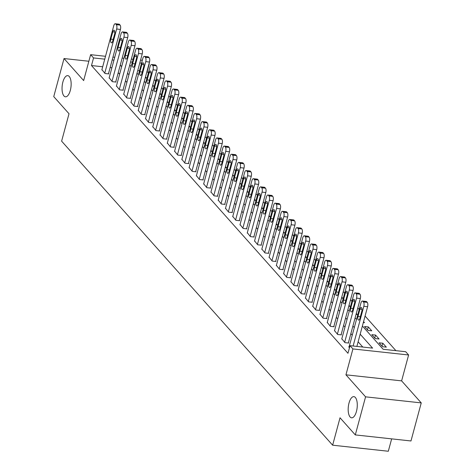 <?xml version="1.0" encoding="UTF-8"?>
<svg xmlns="http://www.w3.org/2000/svg" width="475" height="475" viewBox="0 0 475 475"><rect width="100%" height="100%" fill="white"/><g stroke="black" fill="none" stroke-linecap="round" stroke-linejoin="round"><path stroke-width="0.71" d="M349.006 403.055A10.652 4.435 96.2 0 1 353.881 396.637A10.652 4.435 96.2 0 1 356.452 411.403A10.652 4.435 96.2 0 1 351.577 417.822A10.652 4.435 96.2 0 1 349.006 403.055M62.872 82.05A10.652 4.435 96.2 0 1 67.747 75.632A10.652 4.435 96.2 0 1 70.318 90.398A10.652 4.435 96.2 0 1 65.443 96.817A10.652 4.435 96.2 0 1 62.872 82.05M362.389 326.004L383.123 349.267L405.697 351.726L408.607 354.985L352.925 348.929L350.022 345.669L372.59 348.122L360.181 334.198M401.618 380.873L345.942 374.817L365.572 396.839L355.3 434.91L410.976 440.966L421.248 402.895L401.618 380.873L408.607 354.985M391.655 438.864L388.312 451.25L332.637 445.194L61.619 141.152L69.017 113.739L53.752 96.615L64.024 58.544L83.653 80.566L90.636 54.672L105.515 56.293M148.366 72.954L147.167 71.606L149.221 63.994M395.907 350.657L365.073 316.065M359.189 309.468L357.8 307.907M351.922 301.31L350.532 299.755M344.648 293.158L343.259 291.597M337.381 285L335.991 283.444M330.113 276.842L328.724 275.286M322.84 268.69L321.45 267.128M315.572 260.532L314.183 258.976M308.305 252.379L306.915 250.818M301.031 244.221L299.642 242.666M293.764 236.069L292.374 234.507M286.49 227.911L285.107 226.349M279.223 219.753L277.833 218.197M271.955 211.601L270.566 210.039M264.682 203.442L263.293 201.887M257.414 195.29L256.025 193.729M250.147 187.132L248.757 185.577M242.873 178.98L241.484 177.418M235.606 170.822L234.217 169.26M228.338 162.664L226.949 161.108M221.065 154.512L219.676 152.95M213.797 146.353L212.408 144.798M206.524 138.201L205.135 136.64M199.257 130.043L197.867 128.488M191.989 121.885L190.6 120.329M184.716 113.733L183.326 112.171M177.448 105.575L176.059 104.019M170.181 97.423L168.791 95.861M162.907 89.264L161.518 87.709M155.64 81.112L154.25 79.551M365.572 396.839L421.248 402.895M88.867 61.245L64.024 58.544M139.49 70.769L137.732 70.579M145.231 77.876L146.419 78.007L145.481 76.956M152.499 86.034L153.686 86.165L152.748 85.108M159.772 94.187L160.96 94.317L160.022 93.266M167.04 102.345L168.227 102.475L167.289 101.418M174.307 110.503L175.495 110.627L174.557 109.577M181.581 118.655L182.768 118.786L181.83 117.735M188.848 126.813L190.036 126.938L189.098 125.887M196.122 134.965L197.303 135.096L196.365 134.045M203.389 143.123L204.577 143.254L203.638 142.197M210.657 151.276L211.844 151.406L210.906 150.355M217.93 159.434L219.118 159.564L218.179 158.513M225.197 167.592L226.385 167.717L225.447 166.666M232.465 175.744L233.652 175.875L232.714 174.824M239.738 183.902L240.926 184.033L239.988 182.976M247.006 192.054L248.193 192.185L247.255 191.134M254.273 200.213L255.461 200.343L254.523 199.286M261.547 208.371L262.734 208.495L261.796 207.444M268.814 216.523L270.002 216.653L269.064 215.602M276.088 224.681L277.275 224.806L276.337 223.755M283.355 232.833L284.543 232.964L283.605 231.913M290.623 240.991L291.81 241.122L290.872 240.065M297.896 249.143L299.084 249.274L298.146 248.223M305.164 257.302L306.351 257.432L305.413 256.375M312.431 265.46L313.619 265.584L312.681 264.533M319.705 273.612L320.892 273.743L319.954 272.692M326.972 281.77L328.16 281.895L327.222 280.844M334.246 289.922L335.427 290.053L334.489 289.002M341.513 298.08L342.701 298.211L341.762 297.154M348.781 306.233L349.968 306.363L349.03 305.312M356.054 314.391L357.242 314.521L356.303 313.47M363.322 322.549L364.509 322.673L363.571 321.622M364.527 326.509L368.018 330.422L371.777 330.832L368.291 326.919L364.527 326.509M371.794 334.661L375.286 338.58L379.05 338.99L375.559 335.071L371.794 334.661M379.068 342.819L382.553 346.732L386.317 347.142L382.826 343.229L379.068 342.819M102.689 66.767L91.491 65.55L347.967 353.281L350.022 345.669M362.799 347.059L358.126 341.81M352.242 335.213L350.853 333.658M344.975 327.055L343.585 325.5M337.701 318.903L336.312 317.342M330.434 310.745L329.044 309.189M323.166 302.593L321.777 301.031M315.893 294.435L314.503 292.879M308.625 286.283L307.236 284.721M301.358 278.124L299.968 276.563M294.084 269.966L292.695 268.411M286.817 261.814L285.428 260.252M279.543 253.656L278.16 252.1M272.276 245.504L270.887 243.942M265.008 237.346L263.619 235.79M257.735 229.188L256.346 227.632M250.467 221.035L249.078 219.474M243.2 212.877L241.811 211.322M235.927 204.725L234.537 203.163M228.659 196.567L227.27 195.011M221.392 188.415L220.002 186.853M214.118 180.257L212.729 178.701M206.851 172.098L205.461 170.543M199.577 163.946L198.188 162.385M192.31 155.788L190.92 154.232M185.042 147.636L183.653 146.074M177.769 139.478L176.379 137.922M170.501 131.326L169.112 129.764M163.234 123.168L161.844 121.606M155.96 115.009L154.571 113.454M148.693 106.857L147.303 105.296M141.419 98.699L140.03 97.143M134.152 90.547L132.762 88.985M126.884 82.389L125.495 80.833M119.611 74.231L118.222 72.675M111.886 67.771L110.129 67.581M101.917 69.629L105.034 73.506L108.799 73.916L108.508 73.589M109.185 77.787L112.308 81.664L116.066 82.068L115.775 81.748M116.452 85.945L119.575 89.817L123.34 90.226L123.049 89.9M123.726 94.097L126.843 97.975L130.607 98.384L130.316 98.058M130.993 102.256L134.116 106.127L137.875 106.537L137.584 106.21M138.261 110.408L141.384 114.285L145.148 114.695L144.857 114.368M145.534 118.566L148.651 122.437L152.416 122.847L152.125 122.52M152.802 126.718L155.925 130.595L159.683 131.005L159.392 130.678M160.069 134.876L163.192 138.753L166.957 139.163L166.666 138.837M167.342 143.034L170.466 146.906L174.224 147.315L173.933 146.989M174.61 151.187L177.733 155.064L181.498 155.473L181.207 155.147M181.883 159.345L185.001 163.216L188.765 163.626L188.474 163.299M189.151 167.497L192.274 171.374L196.033 171.784L195.742 171.457M196.418 175.655L199.542 179.532L203.306 179.936L203.015 179.609M203.692 183.813L206.809 187.684L210.573 188.094L210.283 187.768M210.959 191.965L214.083 195.842L217.841 196.252L217.55 195.926M218.227 200.123L221.35 203.995L225.114 204.404L224.823 204.078M225.5 208.276L228.618 212.153L232.382 212.562L232.091 212.236M232.768 216.434L235.891 220.305L239.649 220.715L239.358 220.388M240.041 224.586L243.158 228.463L246.923 228.873L246.632 228.546M247.309 232.744L250.432 236.621L254.19 237.025L253.899 236.704M254.576 240.902L257.699 244.773L261.464 245.183L261.173 244.857M261.85 249.054L264.967 252.932L268.731 253.341L268.44 253.015M269.117 257.212L272.24 261.084L275.999 261.493L275.708 261.167M276.385 265.365L279.508 269.242L283.272 269.652L282.981 269.325M283.658 273.523L286.775 277.394L290.54 277.804L290.249 277.477M290.926 281.675L294.049 285.552L297.807 285.962L297.516 285.635M298.193 289.833L301.316 293.71L305.081 294.12L304.79 293.793M305.467 297.991L308.59 301.863L312.348 302.272L312.057 301.946M312.734 306.143L315.857 310.021L319.622 310.43L319.331 310.104M320.008 314.302L323.125 318.173L326.889 318.582L326.598 318.256M327.275 322.454L330.398 326.331L334.157 326.741L333.866 326.414M334.543 330.612L337.666 334.489L341.43 334.893L341.139 334.566M341.816 338.77L344.933 342.641L348.697 343.051L348.407 342.724M349.083 346.922L348.715 346.881L349.463 347.724M345.942 374.817L352.925 348.929M91.491 65.55L93.545 57.938L90.636 54.672M355.3 434.91L340.029 417.78L332.637 445.194M129.758 65.022L131.148 66.583M137.026 73.18L138.415 74.741M144.299 81.338L145.688 82.893M151.567 89.49L152.956 91.052M158.84 97.648L160.223 99.204M166.107 105.8L167.497 107.362M173.375 113.958L174.764 115.514M180.648 122.117L182.038 123.672M187.916 130.269L189.305 131.83M195.183 138.427L196.573 139.982M202.457 146.579L203.846 148.141M209.724 154.737L211.114 156.293M216.992 162.889L218.381 164.451M224.265 171.047L225.655 172.603M231.533 179.206L232.922 180.761M238.806 187.358L240.196 188.919M246.074 195.516L247.463 197.072M253.341 203.668L254.731 205.23M260.615 211.826L262.004 213.382M267.882 219.978L269.272 221.54M275.15 228.137L276.539 229.698M282.423 236.295L283.812 237.85M289.691 244.447L291.08 246.008M296.964 252.605L298.348 254.161M304.232 260.757L305.621 262.319M311.499 268.915L312.888 270.471M318.772 277.073L320.162 278.629M326.04 285.226L327.429 286.787M333.308 293.384L334.697 294.939M340.581 301.536L341.97 303.098M347.848 309.694L349.238 311.25M355.116 317.846L356.505 319.408M141.544 63.157L139.787 62.967M132.341 62.16L130.583 61.964M112.955 57.101L114.712 57.297M122.158 58.104L123.916 58.294M131.355 59.102L133.113 59.298M140.558 60.105L142.316 60.295M113.941 60.159L112.183 59.963M104.743 59.155L93.545 57.938M354.297 327.602L352.907 326.04M347.029 319.443L345.64 317.888M339.756 311.285L338.366 309.73M332.488 303.133L331.099 301.572M325.221 294.975L323.831 293.419M317.947 286.823L316.558 285.261M310.68 278.665L309.29 277.109M303.412 270.512L302.023 268.951M296.139 262.354L294.749 260.793M288.871 254.196L287.482 252.641M281.598 246.044L280.214 244.482M274.33 237.886L272.941 236.33M267.063 229.734L265.673 228.172M259.789 221.576L258.4 220.02M252.522 213.423L251.132 211.862M245.254 205.265L243.865 203.704M237.981 197.107L236.592 195.552M230.713 188.955L229.324 187.393M223.446 180.797L222.057 179.241M216.172 172.645L214.783 171.083M208.905 164.487L207.516 162.931M201.632 156.328L200.242 154.773M194.364 148.176L192.975 146.615M187.097 140.018L185.707 138.463M179.823 131.866L178.434 130.304M172.556 123.708L171.166 122.152M165.288 115.556L163.899 113.994M158.015 107.397L156.625 105.836M150.747 99.239L149.358 97.684M143.474 91.087L142.09 89.526M136.206 82.929L134.817 81.373M128.939 74.777L127.549 73.215M121.665 66.619L120.276 65.063M382.037 346.156L382.826 343.229M374.769 337.998L375.559 335.071M367.502 329.84L368.291 326.919M101.84 69.92L113.751 25.757A3.331 1.383 -83.8 0 1 115.277 23.75A3.331 1.383 -83.8 0 1 115.74 24.017L116.322 24.664A3.331 1.383 -83.8 0 1 116.66 29.017L104.743 73.18M108.431 73.874L120.424 29.426L116.66 29.017M112.795 31.825A2.666 1.11 96.2 0 1 114.018 30.222A2.666 1.11 96.2 0 1 114.659 33.915L112.688 41.224A2.666 1.11 96.2 0 1 111.465 42.827A2.666 1.11 96.2 0 1 110.823 39.134L112.795 31.825L114.861 32.051M115.277 23.75L119.041 24.16A3.331 1.383 96.2 0 1 119.498 24.421L120.08 25.074A3.331 1.383 96.2 0 1 120.424 29.426M109.107 78.072L121.024 33.909A3.331 1.383 -83.8 0 1 122.544 31.908A3.331 1.383 -83.8 0 1 123.007 32.169L123.589 32.822A3.331 1.383 -83.8 0 1 123.933 37.175L112.017 81.338M115.698 82.032L127.692 37.584L123.933 37.175M120.068 39.983A2.666 1.11 96.2 0 1 121.285 38.374A2.666 1.11 96.2 0 1 121.927 42.067L119.955 49.376A2.666 1.11 96.2 0 1 118.738 50.979A2.666 1.11 96.2 0 1 118.097 47.292L120.068 39.983L122.128 40.203M122.544 31.908L126.308 32.312A3.331 1.383 96.2 0 1 126.772 32.579L127.353 33.232A3.331 1.383 96.2 0 1 127.692 37.584M116.375 86.23L128.292 42.067A3.331 1.383 -83.8 0 1 129.817 40.06A3.331 1.383 -83.8 0 1 130.275 40.328L130.857 40.981A3.331 1.383 -83.8 0 1 131.201 45.327L119.284 89.49M122.972 90.185L134.959 45.737L131.201 45.327M127.336 48.135A2.666 1.11 96.2 0 1 128.553 46.532A2.666 1.11 96.2 0 1 129.2 50.225L127.223 57.534A2.666 1.11 96.2 0 1 126.006 59.137A2.666 1.11 96.2 0 1 125.364 55.444L127.336 48.135L129.402 48.361M129.817 40.06L133.576 40.47A3.331 1.383 96.2 0 1 134.039 40.737L134.621 41.384A3.331 1.383 96.2 0 1 134.959 45.737M123.648 94.383L135.565 50.219A3.331 1.383 -83.8 0 1 137.085 48.218A3.331 1.383 -83.8 0 1 137.548 48.48L138.13 49.133A3.331 1.383 -83.8 0 1 138.468 53.485L126.552 97.648M130.239 98.343L142.233 53.895L138.468 53.485M134.609 56.293A2.666 1.11 96.2 0 1 135.826 54.69A2.666 1.11 96.2 0 1 136.468 58.377L134.496 65.687A2.666 1.11 96.2 0 1 133.279 67.296A2.666 1.11 96.2 0 1 132.632 63.603L134.609 56.293L136.669 56.513M137.085 48.218L140.849 48.628A3.331 1.383 96.2 0 1 141.307 48.889L141.888 49.542A3.331 1.383 96.2 0 1 142.233 53.895M130.916 102.541L142.833 58.377A3.331 1.383 -83.8 0 1 144.352 56.371A3.331 1.383 -83.8 0 1 144.816 56.638L145.398 57.291A3.331 1.383 -83.8 0 1 145.742 61.637L133.825 105.8M137.507 106.495L149.5 62.047L145.742 61.637M141.877 64.446A2.666 1.11 96.2 0 1 143.094 62.843A2.666 1.11 96.2 0 1 143.735 66.536L141.764 73.845A2.666 1.11 96.2 0 1 140.547 75.448A2.666 1.11 96.2 0 1 139.905 71.755L141.877 64.446L143.937 64.671M144.352 56.371L148.117 56.78A3.331 1.383 96.2 0 1 148.58 57.047L149.162 57.701A3.331 1.383 96.2 0 1 149.5 62.047M138.183 110.699L150.1 66.536A3.331 1.383 -83.8 0 1 151.626 64.529A3.331 1.383 -83.8 0 1 152.089 64.79L152.671 65.443A3.331 1.383 -83.8 0 1 153.009 69.795L141.093 113.958M144.78 114.653L156.774 70.205L153.009 69.795M149.144 72.604A2.666 1.11 96.2 0 1 150.361 71.001A2.666 1.11 96.2 0 1 151.008 74.688L149.037 82.003A2.666 1.11 96.2 0 1 147.814 83.606A2.666 1.11 96.2 0 1 147.173 79.913L149.144 72.604L151.21 72.829M151.626 64.529L155.384 64.938A3.331 1.383 96.2 0 1 155.848 65.2L156.429 65.853A3.331 1.383 96.2 0 1 156.774 70.205M145.457 118.851L157.373 74.688A3.331 1.383 -83.8 0 1 158.893 72.681A3.331 1.383 -83.8 0 1 159.357 72.948L159.938 73.601A3.331 1.383 -83.8 0 1 160.277 77.953L148.36 122.117M152.047 122.811L164.041 78.363L160.277 77.953M156.417 80.756A2.666 1.11 96.2 0 1 157.635 79.153A2.666 1.11 96.2 0 1 158.276 82.846L156.305 90.155A2.666 1.11 96.2 0 1 155.088 91.758A2.666 1.11 96.2 0 1 154.44 88.071L156.417 80.756L158.478 80.982M158.893 72.681L162.658 73.091A3.331 1.383 96.2 0 1 163.121 73.358L163.697 74.011A3.331 1.383 96.2 0 1 164.041 78.363M152.724 127.009L164.641 82.846A3.331 1.383 -83.8 0 1 166.167 80.839A3.331 1.383 -83.8 0 1 166.624 81.106L167.206 81.753A3.331 1.383 -83.8 0 1 167.55 86.106L155.634 130.269M159.315 130.963L171.309 86.515L167.55 86.106M163.685 88.914A2.666 1.11 96.2 0 1 164.902 87.311A2.666 1.11 96.2 0 1 165.543 91.004L163.572 98.313A2.666 1.11 96.2 0 1 162.355 99.916A2.666 1.11 96.2 0 1 161.714 96.223L163.685 88.914L165.751 89.14M166.167 80.839L169.925 81.249A3.331 1.383 96.2 0 1 170.388 81.51L170.97 82.163A3.331 1.383 96.2 0 1 171.309 86.515M159.992 135.161L171.908 90.998A3.331 1.383 -83.8 0 1 173.434 88.997A3.331 1.383 -83.8 0 1 173.898 89.258L174.479 89.912A3.331 1.383 -83.8 0 1 174.818 94.264L162.901 138.427M166.588 139.122L178.582 94.673L174.818 94.264M170.953 97.072A2.666 1.11 96.2 0 1 172.176 95.463A2.666 1.11 96.2 0 1 172.817 99.156L170.846 106.465A2.666 1.11 96.2 0 1 169.623 108.068A2.666 1.11 96.2 0 1 168.981 104.381L170.953 97.072L173.019 97.292M173.434 88.997L177.193 89.407A3.331 1.383 96.2 0 1 177.656 89.668L178.238 90.321A3.331 1.383 96.2 0 1 178.582 94.673M167.265 143.319L179.182 99.156A3.331 1.383 -83.8 0 1 180.702 97.149A3.331 1.383 -83.8 0 1 181.165 97.417L181.747 98.07A3.331 1.383 -83.8 0 1 182.085 102.416L170.175 146.579M173.856 147.274L185.85 102.826L182.085 102.416M178.226 105.224A2.666 1.11 96.2 0 1 179.443 103.621A2.666 1.11 96.2 0 1 180.084 107.314L178.113 114.623A2.666 1.11 96.2 0 1 176.896 116.227A2.666 1.11 96.2 0 1 176.255 112.533L178.226 105.224L180.286 105.45M180.702 97.149L184.466 97.559A3.331 1.383 96.2 0 1 184.929 97.826L185.511 98.479A3.331 1.383 96.2 0 1 185.85 102.826M174.533 151.472L186.449 107.308A3.331 1.383 -83.8 0 1 187.975 105.308A3.331 1.383 -83.8 0 1 188.433 105.569L189.014 106.222A3.331 1.383 -83.8 0 1 189.359 110.574L177.442 154.737M181.129 155.432L193.117 110.984L189.359 110.574M185.493 113.383A2.666 1.11 96.2 0 1 186.711 111.779A2.666 1.11 96.2 0 1 187.358 115.467L185.381 122.776A2.666 1.11 96.2 0 1 184.163 124.385A2.666 1.11 96.2 0 1 183.522 120.692L185.493 113.383L187.56 113.608M187.975 105.308L191.734 105.717A3.331 1.383 96.2 0 1 192.197 105.978L192.779 106.632A3.331 1.383 96.2 0 1 193.117 110.984M181.806 159.63L193.717 115.467A3.331 1.383 -83.8 0 1 195.243 113.46A3.331 1.383 -83.8 0 1 195.706 113.727L196.288 114.38A3.331 1.383 -83.8 0 1 196.626 118.732L184.71 162.889M188.397 163.59L200.391 119.136L196.626 118.732M192.761 121.535A2.666 1.11 96.2 0 1 193.984 119.932A2.666 1.11 96.2 0 1 194.625 123.625L192.654 130.934A2.666 1.11 96.2 0 1 191.437 132.537A2.666 1.11 96.2 0 1 190.79 128.844L192.761 121.535L194.827 121.76M195.243 113.46L199.007 113.869A3.331 1.383 96.2 0 1 199.464 114.137L200.046 114.79A3.331 1.383 96.2 0 1 200.391 119.136M189.074 167.788L200.99 123.625A3.331 1.383 -83.8 0 1 202.51 121.618A3.331 1.383 -83.8 0 1 202.973 121.879L203.555 122.532A3.331 1.383 -83.8 0 1 203.9 126.884L191.983 171.047M195.664 171.742L207.658 127.294L203.9 126.884M200.034 129.693A2.666 1.11 96.2 0 1 201.252 128.09A2.666 1.11 96.2 0 1 201.893 131.783L199.922 139.092A2.666 1.11 96.2 0 1 198.704 140.695A2.666 1.11 96.2 0 1 198.063 137.002L200.034 129.693L202.095 129.918M202.51 121.618L206.275 122.028A3.331 1.383 96.2 0 1 206.738 122.289L207.32 122.942A3.331 1.383 96.2 0 1 207.658 127.294M196.341 175.94L208.258 131.777A3.331 1.383 -83.8 0 1 209.784 129.776A3.331 1.383 -83.8 0 1 210.247 130.037L210.823 130.69A3.331 1.383 -83.8 0 1 211.167 135.042L199.251 179.206M202.938 179.9L214.932 135.452L211.167 135.042M207.302 137.845A2.666 1.11 96.2 0 1 208.519 136.242A2.666 1.11 96.2 0 1 209.166 139.935L207.189 147.244A2.666 1.11 96.2 0 1 205.972 148.847A2.666 1.11 96.2 0 1 205.331 145.16L207.302 137.845L209.368 138.071M209.784 129.776L213.542 130.18A3.331 1.383 96.2 0 1 214.005 130.447L214.587 131.1A3.331 1.383 96.2 0 1 214.932 135.452M203.615 184.098L215.531 139.935A3.331 1.383 -83.8 0 1 217.051 137.928A3.331 1.383 -83.8 0 1 217.514 138.195L218.096 138.848A3.331 1.383 -83.8 0 1 218.435 143.195L206.518 187.358M210.205 188.053L222.199 143.604L218.435 143.195M214.575 146.003A2.666 1.11 96.2 0 1 215.792 144.4A2.666 1.11 96.2 0 1 216.434 148.093L214.463 155.402A2.666 1.11 96.2 0 1 213.245 157.005A2.666 1.11 96.2 0 1 212.598 153.312L214.575 146.003L216.636 146.229M217.051 137.928L220.816 138.338A3.331 1.383 96.2 0 1 221.273 138.605L221.855 139.252A3.331 1.383 96.2 0 1 222.199 143.604M210.882 192.25L222.799 148.087A3.331 1.383 -83.8 0 1 224.319 146.086A3.331 1.383 -83.8 0 1 224.782 146.347L225.364 147.001A3.331 1.383 -83.8 0 1 225.708 151.353L213.792 195.516M217.473 196.211L229.467 151.762L225.708 151.353M221.843 154.161A2.666 1.11 96.2 0 1 223.06 152.552A2.666 1.11 96.2 0 1 223.701 156.245L221.73 163.554A2.666 1.11 96.2 0 1 220.513 165.163A2.666 1.11 96.2 0 1 219.872 161.47L221.843 154.161L223.909 154.381M224.319 146.086L228.083 146.496A3.331 1.383 96.2 0 1 228.546 146.757L229.128 147.41A3.331 1.383 96.2 0 1 229.467 151.762M218.15 200.408L230.066 156.245A3.331 1.383 -83.8 0 1 231.592 154.238A3.331 1.383 -83.8 0 1 232.055 154.506L232.637 155.159A3.331 1.383 -83.8 0 1 232.976 159.505L221.059 203.668M224.746 204.363L236.74 159.915L232.976 159.505M229.11 162.313A2.666 1.11 96.2 0 1 230.333 160.71A2.666 1.11 96.2 0 1 230.975 164.403L229.003 171.713A2.666 1.11 96.2 0 1 227.78 173.316A2.666 1.11 96.2 0 1 227.139 169.623L229.11 162.313L231.177 162.539M231.592 154.238L235.351 154.648A3.331 1.383 96.2 0 1 235.814 154.915L236.396 155.568A3.331 1.383 96.2 0 1 236.74 159.915M225.423 208.561L237.34 164.403A3.331 1.383 -83.8 0 1 238.86 162.397A3.331 1.383 -83.8 0 1 239.323 162.658L239.905 163.311A3.331 1.383 -83.8 0 1 240.243 167.663L228.333 211.826M232.014 212.521L244.007 168.073L240.243 167.663M236.384 170.472A2.666 1.11 96.2 0 1 237.601 168.868A2.666 1.11 96.2 0 1 238.242 172.556L236.271 179.871A2.666 1.11 96.2 0 1 235.054 181.474A2.666 1.11 96.2 0 1 234.412 177.781L236.384 170.472L238.444 170.697M238.86 162.397L242.624 162.806A3.331 1.383 96.2 0 1 243.087 163.067L243.669 163.721A3.331 1.383 96.2 0 1 244.007 168.073M232.691 216.719L244.607 172.556A3.331 1.383 -83.8 0 1 246.133 170.549A3.331 1.383 -83.8 0 1 246.59 170.816L247.172 171.469A3.331 1.383 -83.8 0 1 247.517 175.821L235.6 219.978M239.281 220.679L251.275 176.225L247.517 175.821M243.651 178.624A2.666 1.11 96.2 0 1 244.868 177.021A2.666 1.11 96.2 0 1 245.516 180.714L243.538 188.023A2.666 1.11 96.2 0 1 242.321 189.626A2.666 1.11 96.2 0 1 241.68 185.933L243.651 178.624L245.717 178.849M246.133 170.549L249.892 170.958A3.331 1.383 96.2 0 1 250.355 171.226L250.937 171.879A3.331 1.383 96.2 0 1 251.275 176.225M239.964 224.877L251.875 180.714A3.331 1.383 -83.8 0 1 253.401 178.707A3.331 1.383 -83.8 0 1 253.864 178.974L254.446 179.621A3.331 1.383 -83.8 0 1 254.784 183.973L242.868 228.137M246.555 228.831L258.548 184.383L254.784 183.973M250.919 186.782A2.666 1.11 96.2 0 1 252.142 185.179A2.666 1.11 96.2 0 1 252.783 188.872L250.812 196.181A2.666 1.11 96.2 0 1 249.589 197.784A2.666 1.11 96.2 0 1 248.947 194.091L250.919 186.782L252.985 187.007M253.401 178.707L257.165 179.117A3.331 1.383 96.2 0 1 257.622 179.378L258.204 180.031A3.331 1.383 96.2 0 1 258.548 184.383M247.232 233.029L259.148 188.866A3.331 1.383 -83.8 0 1 260.668 186.865A3.331 1.383 -83.8 0 1 261.131 187.126L261.713 187.779A3.331 1.383 -83.8 0 1 262.058 192.132L250.141 236.295M253.822 236.989L265.816 192.541L262.058 192.132M258.192 194.94A2.666 1.11 96.2 0 1 259.409 193.331A2.666 1.11 96.2 0 1 260.051 197.024L258.079 204.333A2.666 1.11 96.2 0 1 256.862 205.936A2.666 1.11 96.2 0 1 256.221 202.249L258.192 194.94L260.252 195.16M260.668 186.865L264.433 187.269A3.331 1.383 96.2 0 1 264.896 187.536L265.478 188.189A3.331 1.383 96.2 0 1 265.816 192.541M254.499 241.187L266.416 197.024A3.331 1.383 -83.8 0 1 267.942 195.017A3.331 1.383 -83.8 0 1 268.399 195.284L268.981 195.938A3.331 1.383 -83.8 0 1 269.325 200.284L257.408 244.447M261.096 245.142L273.089 200.693L269.325 200.284M265.46 203.092A2.666 1.11 96.2 0 1 266.677 201.489A2.666 1.11 96.2 0 1 267.324 205.182L265.347 212.491A2.666 1.11 96.2 0 1 264.13 214.094A2.666 1.11 96.2 0 1 263.488 210.401L265.46 203.092L267.526 203.318M267.942 195.017L271.7 195.427A3.331 1.383 96.2 0 1 272.163 195.694L272.745 196.341A3.331 1.383 96.2 0 1 273.089 200.693M261.772 249.339L273.689 205.176A3.331 1.383 -83.8 0 1 275.209 203.175A3.331 1.383 -83.8 0 1 275.672 203.437L276.254 204.09A3.331 1.383 -83.8 0 1 276.592 208.442L264.676 252.605M268.363 253.3L280.357 208.852L276.592 208.442M272.733 211.25A2.666 1.11 96.2 0 1 273.95 209.641A2.666 1.11 96.2 0 1 274.592 213.334L272.62 220.643A2.666 1.11 96.2 0 1 271.403 222.252A2.666 1.11 96.2 0 1 270.756 218.559L272.733 211.25L274.793 211.47M275.209 203.175L278.973 203.585A3.331 1.383 96.2 0 1 279.431 203.846L280.012 204.499A3.331 1.383 96.2 0 1 280.357 208.852M269.04 257.498L280.957 213.334A3.331 1.383 -83.8 0 1 282.477 211.328A3.331 1.383 -83.8 0 1 282.94 211.595L283.522 212.248A3.331 1.383 -83.8 0 1 283.866 216.594L271.949 260.757M275.631 261.452L287.624 217.004L283.866 216.594M280.001 219.402A2.666 1.11 96.2 0 1 281.218 217.799A2.666 1.11 96.2 0 1 281.859 221.493L279.888 228.802A2.666 1.11 96.2 0 1 278.671 230.405A2.666 1.11 96.2 0 1 278.029 226.712L280.001 219.402L282.061 219.628M282.477 211.328L286.241 211.737A3.331 1.383 96.2 0 1 286.704 212.004L287.286 212.658A3.331 1.383 96.2 0 1 287.624 217.004M276.308 265.656L288.224 221.493A3.331 1.383 -83.8 0 1 289.75 219.486A3.331 1.383 -83.8 0 1 290.213 219.747L290.795 220.4A3.331 1.383 -83.8 0 1 291.133 224.752L279.217 268.915M282.904 269.61L294.898 225.162L291.133 224.752M287.268 227.561A2.666 1.11 96.2 0 1 288.491 225.958A2.666 1.11 96.2 0 1 289.132 229.645L287.161 236.96A2.666 1.11 96.2 0 1 285.938 238.563A2.666 1.11 96.2 0 1 285.297 234.87L287.268 227.561L289.334 227.786M289.75 219.486L293.508 219.895A3.331 1.383 96.2 0 1 293.972 220.157L294.553 220.81A3.331 1.383 96.2 0 1 294.898 225.162M283.581 273.808L295.498 229.645A3.331 1.383 -83.8 0 1 297.017 227.638A3.331 1.383 -83.8 0 1 297.481 227.905L298.062 228.558A3.331 1.383 -83.8 0 1 298.401 232.91L286.484 277.073M290.172 277.768L302.165 233.32L298.401 232.91M294.542 235.713A2.666 1.11 96.2 0 1 295.759 234.11A2.666 1.11 96.2 0 1 296.4 237.803L294.429 245.112A2.666 1.11 96.2 0 1 293.212 246.715A2.666 1.11 96.2 0 1 292.564 243.028L294.542 235.713L296.602 235.938M297.017 227.638L300.782 228.047A3.331 1.383 96.2 0 1 301.245 228.315L301.821 228.968A3.331 1.383 96.2 0 1 302.165 233.32M290.848 281.966L302.765 237.803A3.331 1.383 -83.8 0 1 304.291 235.796A3.331 1.383 -83.8 0 1 304.748 236.063L305.33 236.71A3.331 1.383 -83.8 0 1 305.674 241.062L293.758 285.226M297.439 285.92L309.433 241.472L305.674 241.062M301.809 243.871A2.666 1.11 96.2 0 1 303.026 242.268A2.666 1.11 96.2 0 1 303.668 245.961L301.696 253.27A2.666 1.11 96.2 0 1 300.479 254.873A2.666 1.11 96.2 0 1 299.838 251.18L301.809 243.871L303.875 244.097M304.291 235.796L308.049 236.206A3.331 1.383 96.2 0 1 308.512 236.467L309.094 237.12A3.331 1.383 96.2 0 1 309.433 241.472M298.116 290.118L310.032 245.955A3.331 1.383 -83.8 0 1 311.558 243.954A3.331 1.383 -83.8 0 1 312.022 244.215L312.603 244.868A3.331 1.383 -83.8 0 1 312.942 249.221L301.025 293.384M304.713 294.078L316.706 249.63L312.942 249.221M309.077 252.029A2.666 1.11 96.2 0 1 310.3 250.42A2.666 1.11 96.2 0 1 310.941 254.113L308.97 261.422A2.666 1.11 96.2 0 1 307.747 263.025A2.666 1.11 96.2 0 1 307.105 259.338L309.077 252.029L311.143 252.249M311.558 243.954L315.317 244.364A3.331 1.383 96.2 0 1 315.78 244.625L316.362 245.278A3.331 1.383 96.2 0 1 316.706 249.63M305.389 298.276L317.306 254.113A3.331 1.383 -83.8 0 1 318.826 252.106A3.331 1.383 -83.8 0 1 319.289 252.373L319.871 253.027A3.331 1.383 -83.8 0 1 320.209 257.373L308.299 301.536M311.98 302.231L323.974 257.783L320.209 257.373M316.35 260.181A2.666 1.11 96.2 0 1 317.567 258.578A2.666 1.11 96.2 0 1 318.208 262.271L316.237 269.58A2.666 1.11 96.2 0 1 315.02 271.183A2.666 1.11 96.2 0 1 314.379 267.49L316.35 260.181L318.41 260.407M318.826 252.106L322.59 252.516A3.331 1.383 96.2 0 1 323.053 252.783L323.635 253.436A3.331 1.383 96.2 0 1 323.974 257.783M312.657 306.428L324.573 262.265A3.331 1.383 -83.8 0 1 326.099 260.264A3.331 1.383 -83.8 0 1 326.557 260.526L327.138 261.179A3.331 1.383 -83.8 0 1 327.483 265.531L315.566 309.694M319.253 310.389L331.241 265.941L327.483 265.531M323.617 268.339A2.666 1.11 96.2 0 1 324.835 266.736A2.666 1.11 96.2 0 1 325.482 270.423L323.505 277.733A2.666 1.11 96.2 0 1 322.287 279.342A2.666 1.11 96.2 0 1 321.646 275.648L323.617 268.339L325.684 268.565M326.099 260.264L329.858 260.674A3.331 1.383 96.2 0 1 330.321 260.935L330.903 261.588A3.331 1.383 96.2 0 1 331.241 265.941M319.93 314.587L331.841 270.423A3.331 1.383 -83.8 0 1 333.367 268.417A3.331 1.383 -83.8 0 1 333.83 268.684L334.412 269.337A3.331 1.383 -83.8 0 1 334.75 273.689L322.834 317.846M326.521 318.547L338.515 274.093L334.75 273.689M330.885 276.492A2.666 1.11 96.2 0 1 332.108 274.888A2.666 1.11 96.2 0 1 332.749 278.582L330.778 285.891A2.666 1.11 96.2 0 1 329.561 287.494A2.666 1.11 96.2 0 1 328.914 283.801L330.885 276.492L332.951 276.717M333.367 268.417L337.131 268.826A3.331 1.383 96.2 0 1 337.588 269.093L338.17 269.747A3.331 1.383 96.2 0 1 338.515 274.093M327.198 322.745L339.114 278.582A3.331 1.383 -83.8 0 1 340.634 276.575A3.331 1.383 -83.8 0 1 341.098 276.836L341.679 277.489A3.331 1.383 -83.8 0 1 342.024 281.841L330.107 326.004M333.788 326.699L345.782 282.251L342.024 281.841M338.158 284.65A2.666 1.11 96.2 0 1 339.376 283.047A2.666 1.11 96.2 0 1 340.017 286.74L338.046 294.049A2.666 1.11 96.2 0 1 336.828 295.652A2.666 1.11 96.2 0 1 336.187 291.959L338.158 284.65L340.219 284.875M340.634 276.575L344.399 276.984A3.331 1.383 96.2 0 1 344.862 277.246L345.444 277.899A3.331 1.383 96.2 0 1 345.782 282.251M334.465 330.897L346.382 286.734A3.331 1.383 -83.8 0 1 347.908 284.733A3.331 1.383 -83.8 0 1 348.371 284.994L348.947 285.647A3.331 1.383 -83.8 0 1 349.291 289.999L337.375 334.162M341.062 334.857L353.056 290.409L349.291 289.999M345.426 292.802A2.666 1.11 96.2 0 1 346.643 291.199A2.666 1.11 96.2 0 1 347.29 294.892L345.313 302.201A2.666 1.11 96.2 0 1 344.096 303.804A2.666 1.11 96.2 0 1 343.455 300.117L345.426 292.802L347.492 293.027M347.908 284.733L351.666 285.137A3.331 1.383 96.2 0 1 352.129 285.404L352.711 286.057A3.331 1.383 96.2 0 1 353.056 290.409M341.739 339.055L353.655 294.892A3.331 1.383 -83.8 0 1 355.175 292.885A3.331 1.383 -83.8 0 1 355.638 293.152L356.22 293.805A3.331 1.383 -83.8 0 1 356.559 298.152L344.642 342.315M348.329 343.009L360.323 298.561L356.559 298.152M352.699 300.96A2.666 1.11 96.2 0 1 353.917 299.357A2.666 1.11 96.2 0 1 354.558 303.05L352.587 310.359A2.666 1.11 96.2 0 1 351.369 311.962A2.666 1.11 96.2 0 1 350.722 308.269L352.699 300.96L354.76 301.186M355.175 292.885L358.94 293.295A3.331 1.383 96.2 0 1 359.397 293.562L359.979 294.209A3.331 1.383 96.2 0 1 360.323 298.561M349.006 347.207L360.923 303.044A3.331 1.383 -83.8 0 1 362.443 301.043A3.331 1.383 -83.8 0 1 362.906 301.304L363.488 301.957A3.331 1.383 -83.8 0 1 363.832 306.31L353.121 346.008M356.879 346.412L367.591 306.719L363.832 306.31M359.967 309.118A2.666 1.11 96.2 0 1 361.184 307.509A2.666 1.11 96.2 0 1 361.825 311.202L359.854 318.511A2.666 1.11 96.2 0 1 358.637 320.12A2.666 1.11 96.2 0 1 357.996 316.427L359.967 309.118L362.033 309.338M362.443 301.043L366.207 301.453A3.331 1.383 96.2 0 1 366.67 301.714L367.252 302.367A3.331 1.383 96.2 0 1 367.591 306.719M119.498 24.421L115.74 24.017M120.08 25.074L116.322 24.664M110.823 39.134L113.181 39.389M126.772 32.579L123.007 32.169M127.353 33.232L123.589 32.822M118.097 47.292L120.448 47.547M134.039 40.737L130.275 40.328M134.621 41.384L130.857 40.981M125.364 55.444L127.722 55.7M141.307 48.889L137.548 48.48M141.888 49.542L138.13 49.133M132.632 63.603L134.989 63.858M148.58 57.047L144.816 56.638M149.162 57.701L145.398 57.291M139.905 71.755L142.257 72.01M155.848 65.2L152.089 64.79M156.429 65.853L152.671 65.443M147.173 79.913L149.53 80.168M163.121 73.358L159.357 72.948M163.697 74.011L159.938 73.601M154.44 88.071L156.797 88.326M170.388 81.51L166.624 81.106M170.97 82.163L167.206 81.753M161.714 96.223L164.071 96.478M177.656 89.668L173.898 89.258M178.238 90.321L174.479 89.912M168.981 104.381L171.338 104.637M184.929 97.826L181.165 97.417M185.511 98.479L181.747 98.07M176.255 112.533L178.606 112.789M192.197 105.978L188.433 105.569M192.779 106.632L189.014 106.222M183.522 120.692L185.879 120.947M199.464 114.137L195.706 113.727M200.046 114.79L196.288 114.38M190.79 128.844L193.147 129.105M206.738 122.289L202.973 121.879M207.32 122.942L203.555 122.532M198.063 137.002L200.414 137.257M214.005 130.447L210.247 130.037M214.587 131.1L210.823 130.69M205.331 145.16L207.688 145.415M221.273 138.605L217.514 138.195M221.855 139.252L218.096 138.848M212.598 153.312L214.955 153.567M228.546 146.757L224.782 146.347M229.128 147.41L225.364 147.001M219.872 161.47L222.223 161.726M235.814 154.915L232.055 154.506M236.396 155.568L232.637 155.159M227.139 169.623L229.496 169.878M243.087 163.067L239.323 162.658M243.669 163.721L239.905 163.311M234.412 177.781L236.764 178.036M250.355 171.226L246.59 170.816M250.937 171.879L247.172 171.469M241.68 185.933L244.037 186.194M257.622 179.378L253.864 178.974M258.204 180.031L254.446 179.621M248.947 194.091L251.305 194.346M264.896 187.536L261.131 187.126M265.478 188.189L261.713 187.779M256.221 202.249L258.572 202.504M272.163 195.694L268.399 195.284M272.745 196.341L268.981 195.938M263.488 210.401L265.846 210.657M279.431 203.846L275.672 203.437M280.012 204.499L276.254 204.09M270.756 218.559L273.113 218.815M286.704 212.004L282.94 211.595M287.286 212.658L283.522 212.248M278.029 226.712L280.381 226.967M293.972 220.157L290.213 219.747M294.553 220.81L290.795 220.4M285.297 234.87L287.654 235.125M301.245 228.315L297.481 227.905M301.821 228.968L298.062 228.558M292.564 243.028L294.922 243.283M308.512 236.467L304.748 236.063M309.094 237.12L305.33 236.71M299.838 251.18L302.195 251.435M315.78 244.625L312.022 244.215M316.362 245.278L312.603 244.868M307.105 259.338L309.463 259.593M323.053 252.783L319.289 252.373M323.635 253.436L319.871 253.027M314.379 267.49L316.73 267.746M330.321 260.935L326.557 260.526M330.903 261.588L327.138 261.179M321.646 275.648L324.003 275.904M337.588 269.093L333.83 268.684M338.17 269.747L334.412 269.337M328.914 283.801L331.271 284.062M344.862 277.246L341.098 276.836M345.444 277.899L341.679 277.489M336.187 291.959L338.538 292.214M352.129 285.404L348.371 284.994M352.711 286.057L348.947 285.647M343.455 300.117L345.812 300.372M359.397 293.562L355.638 293.152M359.979 294.209L356.22 293.805M350.722 308.269L353.079 308.524M366.67 301.714L362.906 301.304M367.252 302.367L363.488 301.957M357.996 316.427L360.347 316.683"/></g></svg>

